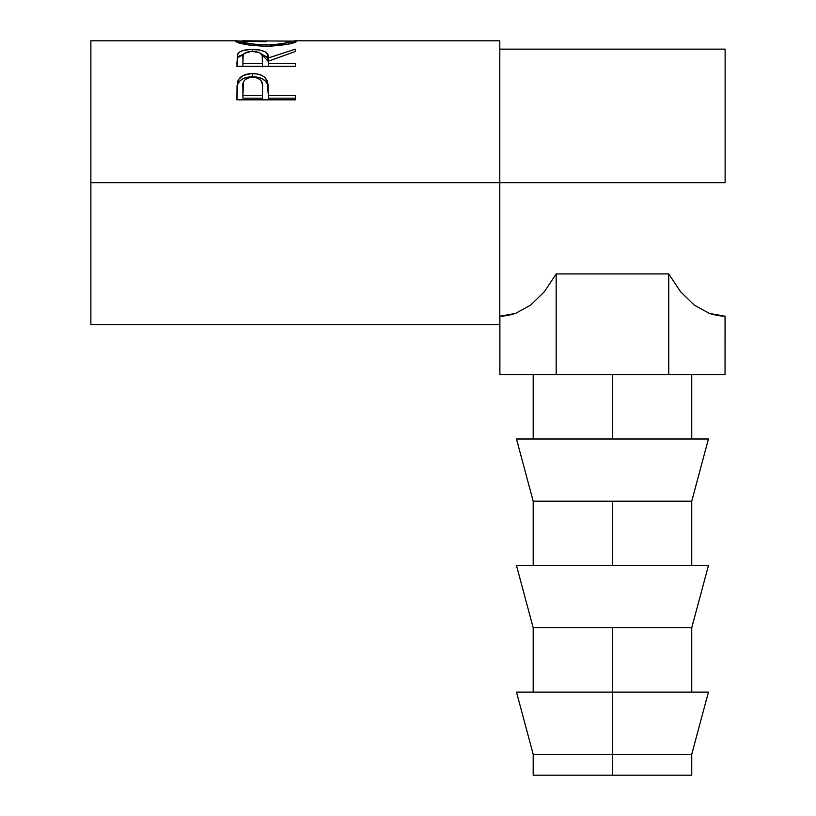 <?xml version="1.0" encoding="UTF-8"?>
<svg xmlns="http://www.w3.org/2000/svg" width="816" height="816" viewBox="0 0 816 816"><rect width="100%" height="100%" fill="white"/><g stroke="black" fill="none" stroke-linecap="round" stroke-linejoin="round"><path stroke-width="1.22" d="M612.459 754.29L612.459 775.2L691.744 775.2L612.459 775.2L612.459 754.29L691.744 754.29L612.459 754.29L612.459 692.111L612.459 754.29L533.185 754.29L612.459 754.29M708.441 692.111L612.459 692.111L612.459 627.728L612.459 692.111L516.487 692.111L708.441 692.111L691.744 754.29L691.744 775.2M708.441 565.559L612.459 565.559L708.441 565.559L691.744 627.728L612.459 627.728L691.744 627.728L691.744 692.111M612.459 565.559L612.459 501.177L612.459 565.559L516.487 565.559L612.459 565.559M708.441 438.998L612.459 438.998L708.441 438.998L691.744 501.177L612.459 501.177L691.744 501.177L691.744 565.559M612.459 438.998L612.459 374.615L612.459 438.998L516.487 438.998L612.459 438.998M90.872 324.544L90.872 182.672L90.872 324.544L499.8 324.544L499.8 182.672L725.128 182.672L90.872 182.672L90.872 40.8L90.872 182.672L499.8 182.672L499.8 40.8L295.525 40.8M295.341 99.827L236.915 99.827L237.793 81.09C240.047 76.143 244.973 73.654 252.583 73.603C260.375 73.634 265.312 76.235 267.413 81.416L267.413 84.395L265.537 81.212L262.191 78.713L257.662 77.234L252.583 76.806L252.583 73.603L252.583 76.806L247.625 77.224L243.158 78.642L239.771 81.008L237.793 84.068L237.793 81.09L236.915 93.503L237.793 84.068C240.037 79.274 244.973 76.857 252.583 76.806C260.416 76.857 265.363 79.387 267.413 84.395L268.372 95.625L295.341 95.625L295.341 99.827L236.915 99.827L237.058 85.721L238.588 79.438L243.158 75.49L251.328 73.624L257.662 74.042L262.191 75.562L265.537 78.132L267.964 83.977L268.372 95.625L295.341 95.625L295.341 99.827L295.341 98.185L268.372 98.185L295.341 98.185M295.341 66.331L236.915 66.331L237.415 54.641L239.608 52.01L242.984 50.561L249.982 49.49L259.702 49.99L265.169 51.796L266.822 53.101L268.372 57.946L295.341 49.174L295.341 51.51L268.372 61.159L268.372 63.413L295.341 63.413L295.341 66.331L295.341 63.413L268.372 63.413L268.372 66.331L268.372 61.159L295.341 51.51L295.341 49.174L268.372 57.946C269.137 52.591 263.854 49.756 252.542 49.439C244.739 49.45 239.792 50.949 237.711 53.938L236.915 66.331L295.341 66.331M235.559 41.371L235.926 40.841L241.414 41.096L235.416 41.126C237.303 43.503 247.625 45.268 266.383 46.41L249.247 45.104L235.559 41.371M269.392 46.369L266.383 46.41C285.08 45.196 295.229 43.432 296.83 41.096L288.038 44.166L269.392 46.369M296.708 40.933L290.843 41.096L296.708 40.933M294.607 40.82L296.3 40.841M235.926 40.841L237.548 40.82M725.128 182.672L725.128 49.144L725.128 182.672M501.881 316.159L507.756 315.506L515.549 313.415L530.563 305.174L544.292 291.822L556.175 273.911L668.753 273.911L680.636 291.822L694.365 305.174L709.379 313.415L694.365 305.174L709.379 313.415L717.172 315.506L723.047 316.159M499.8 324.544L499.8 40.8M290.843 41.116L243.148 40.8L241.414 41.116L241.414 43.503L241.414 41.116L245.575 42.738L254.184 44.319L271.238 44.931L283.856 43.401L290.843 41.116L290.843 43.503L290.843 41.116C289.66 42.871 281.489 44.176 266.363 45.043L266.363 46.41L266.363 45.043C251.104 44.197 242.78 42.891 241.414 41.116L266.087 41.718M236.915 63.648L237.711 53.938L237.711 57.722L243.556 54.284L239.608 55.855L237.711 57.722L236.915 66.331M252.542 51.326L252.542 49.439L252.542 51.326C260.222 51.887 263.537 54.101 262.466 57.967L262.385 66.922L262.466 57.967L262.385 66.922L262.385 63.413L242.913 63.413L242.913 66.331L242.913 63.413L262.385 63.413L262.211 55.559L259.488 52.52L251.257 51.357L244.321 53.377L243.127 55.498L242.913 63.413L242.913 57.844C241.811 54.04 245.014 51.867 252.532 51.326M261.722 54.315L268.372 61.608L268.372 57.946L268.372 61.608L266.822 56.916L261.722 54.315M267.413 84.395L268.372 95.023L267.413 84.395M268.372 95.625L268.372 98.185L268.372 95.625M262.385 98.185L242.913 98.185L262.385 98.185L262.507 90.576L262.385 98.185M252.613 77.03C260.243 78.071 263.537 81.661 262.507 87.781L262.385 95.625L242.913 95.625L242.913 98.185L242.913 95.625L262.385 95.625L262.507 87.781L262.262 84.017L260.967 80.509L257.53 77.938L252.613 77.03L247.829 77.918L244.392 80.376L243.535 82.018L242.913 95.625L242.913 87.445C241.883 81.498 245.116 78.03 252.613 77.03M262.507 90.576L262.507 87.781M709.379 313.415L725.047 316.2L725.047 374.615L668.753 374.615L668.753 273.911L680.636 291.822L694.365 305.174M499.8 316.2L499.882 374.615L499.882 316.2L515.549 313.415L530.563 305.174L544.292 291.822L556.175 273.911L668.753 273.911L668.753 374.615L725.047 374.615L725.128 316.2M556.175 273.911L556.175 374.615L499.882 374.615L556.175 374.615L556.175 273.911M668.753 374.615L556.175 374.615L668.753 374.615M516.487 438.998L533.185 501.177L612.459 501.177L533.185 501.177L533.185 565.559M516.487 565.559L533.185 627.728L612.459 627.728L533.185 627.728L533.185 692.111M533.185 775.2L612.459 775.2L533.185 775.2L533.185 754.29L516.487 692.111M691.744 374.615L691.744 438.998M90.872 40.8L236.773 40.8M499.8 49.144L725.128 49.144M262.466 57.946L262.466 61.618M533.185 374.615L533.185 438.998"/></g></svg>
